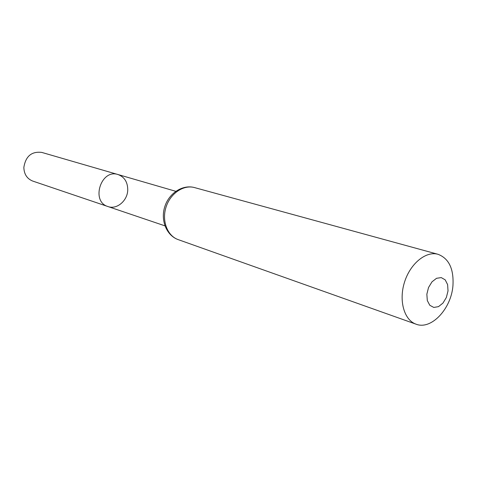 <?xml version="1.0" encoding="UTF-8"?>
<svg xmlns="http://www.w3.org/2000/svg" width="477" height="477" viewBox="0 0 477 477"><rect width="100%" height="100%" fill="white"/><g stroke="black" fill="none" stroke-linecap="round" stroke-linejoin="round"><path stroke-width="0.72" d="M118.01 174.534C100.963 168.625 90.588 201.64 107.951 206.547C116.847 209.898 127.651 200.644 127.747 189.798C127.651 181.993 124.402 176.907 118.01 174.534C100.963 168.625 90.588 201.64 107.951 206.547L32.74 181.075C27.04 178.774 24.077 174.23 23.85 167.439C25.645 156.229 31.607 151.215 41.749 152.407L175.78 191.301M448.022 290.881L446.365 297.463L442.972 303.08L438.494 306.645L433.79 307.438L429.789 305.28L427.309 300.558L426.849 294.214L428.525 287.518L431.995 281.824L436.55 278.288L441.267 277.602L445.214 279.868L447.611 284.608L448.022 290.881M452.941 285.747C451.206 308.887 431.178 330.251 416.057 324.181C404.162 320.156 398.599 300.713 404.514 282.157C410.274 263.554 425.961 250.789 438.023 254.295C448.958 258.48 453.931 268.962 452.941 285.747M416.057 324.181L178.213 239.627C167.403 235.924 161.614 220.929 166.008 207.209C170.259 193.435 183.579 184.45 194.562 187.592L438.023 254.295M164.923 225.842L107.951 206.547M178.213 239.627C166.521 235.566 160.391 220.344 164.75 206.809C168.912 193.215 182.655 184.235 194.562 187.592"/></g></svg>
